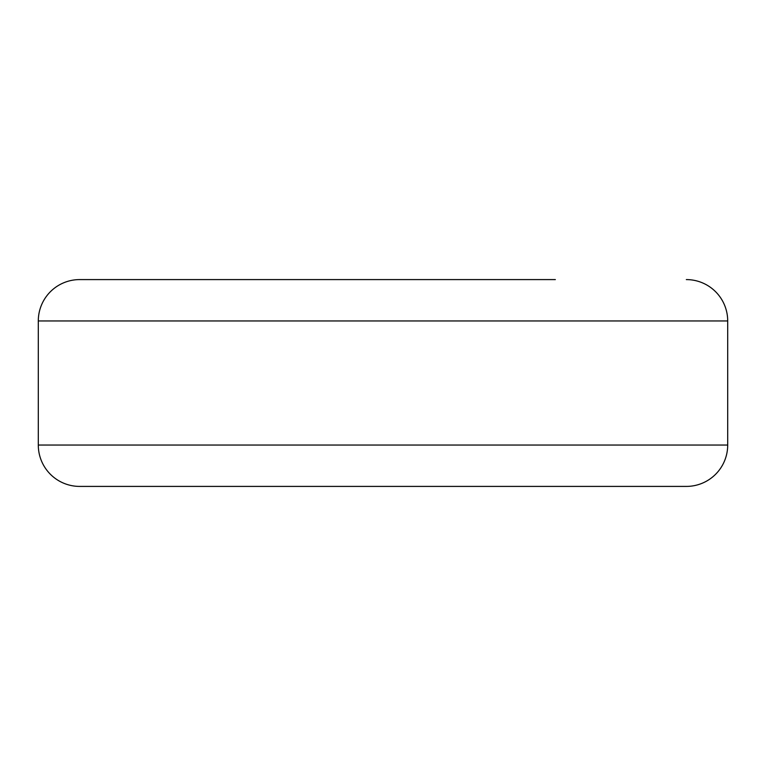 <?xml version="1.0" encoding="UTF-8"?>
<svg xmlns="http://www.w3.org/2000/svg" width="766" height="766" viewBox="0 0 766 766"><rect width="100%" height="100%" fill="white"/><g stroke="black" fill="none" stroke-linecap="round" stroke-linejoin="round"><path stroke-width="1.15" d="M555.35 279.59L79.664 279.59A41.364 41.364 0 0 0 38.3 320.954L38.3 445.046A41.364 41.364 0 0 0 79.664 486.41L686.336 486.41A41.364 41.364 0 0 0 727.7 445.046L38.3 445.046M686.336 279.59A41.364 41.364 0 0 1 727.7 320.954L727.7 445.046M555.35 486.41L210.65 486.41M79.664 279.59L210.65 279.59M727.7 320.954L38.3 320.954"/></g></svg>
